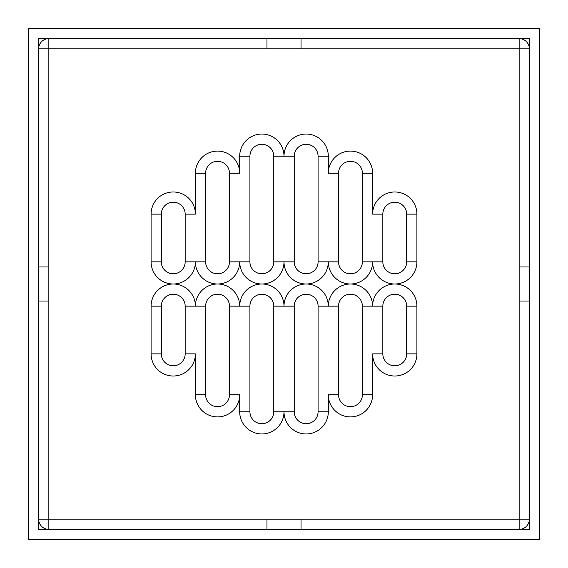 <?xml version="1.0" encoding="UTF-8"?>
<svg xmlns="http://www.w3.org/2000/svg" width="568" height="568" viewBox="0 0 568 568"><rect width="100%" height="100%" fill="white"/><g stroke="black" fill="none" stroke-linecap="round" stroke-linejoin="round"><path stroke-width="0.85" d="M529.376 38.624L529.376 529.376L38.624 529.376L38.624 38.624L529.376 38.624M539.6 28.4L28.4 28.4L28.4 539.6L539.6 539.6L539.6 28.4M266.96 48.848L519.152 48.848L519.152 38.624A10.224 10.224 0 0 1 529.376 48.848L519.152 48.848L519.152 519.152L529.376 519.152A10.224 10.224 0 0 1 519.152 529.376L519.152 519.152L48.848 519.152L48.848 529.376A10.224 10.224 0 0 1 38.624 519.152L48.848 519.152L48.848 48.848L38.624 48.848A10.224 10.224 0 0 1 48.848 38.624L48.848 48.848L266.96 48.848L266.96 38.624M301.04 38.624L301.04 48.848M301.04 519.152L301.04 529.376M266.96 529.376L266.96 519.152M519.152 266.96L529.376 266.96M529.376 301.04L519.152 301.04M38.624 266.96L48.848 266.96M48.848 301.04L38.624 301.04M185.168 306.152L185.168 353.864A11.928 11.928 0 0 1 173.24 365.792A11.928 11.928 0 0 1 161.312 353.864L161.312 306.152A11.928 11.928 0 0 1 173.24 294.224A11.928 11.928 0 0 1 185.168 306.152L195.392 306.152A22.152 22.152 0 0 0 173.24 284A22.152 22.152 0 0 0 151.088 306.152L151.088 353.864A22.152 22.152 0 0 0 173.24 376.016A22.152 22.152 0 0 0 195.392 353.864L185.168 353.864A11.928 11.928 0 0 1 173.24 365.792A11.928 11.928 0 0 1 161.312 353.864L151.088 353.864M229.472 306.152L229.472 394.76A11.928 11.928 0 0 1 217.544 406.688A11.928 11.928 0 0 1 205.616 394.76L205.616 306.152A11.928 11.928 0 0 1 217.544 294.224A11.928 11.928 0 0 1 229.472 306.152L239.696 306.152A22.152 22.152 0 0 0 217.544 284A22.152 22.152 0 0 0 195.392 306.152L205.616 306.152M273.776 306.152L273.776 411.8A11.928 11.928 0 0 1 261.848 423.728A11.928 11.928 0 0 1 249.92 411.8L249.92 306.152A11.928 11.928 0 0 1 261.848 294.224A11.928 11.928 0 0 1 273.776 306.152L284 306.152A22.152 22.152 0 0 0 261.848 284A22.152 22.152 0 0 0 239.696 306.152L249.92 306.152M318.08 306.152L318.08 411.8A11.928 11.928 0 0 1 306.152 423.728A11.928 11.928 0 0 1 294.224 411.8L294.224 306.152A11.928 11.928 0 0 1 306.152 294.224A11.928 11.928 0 0 1 318.08 306.152L328.304 306.152A22.152 22.152 0 0 0 306.152 284A22.152 22.152 0 0 0 284 306.152L294.224 306.152M362.384 306.152L362.384 394.76A11.928 11.928 0 0 1 350.456 406.688A11.928 11.928 0 0 1 338.528 394.76L338.528 306.152A11.928 11.928 0 0 1 350.456 294.224A11.928 11.928 0 0 1 362.384 306.152L372.608 306.152A22.152 22.152 0 0 0 350.456 284A22.152 22.152 0 0 0 328.304 306.152L338.528 306.152M382.832 353.864L382.832 306.152A11.928 11.928 0 0 1 394.76 294.224A11.928 11.928 0 0 1 406.688 306.152L406.688 353.864A11.928 11.928 0 0 1 394.76 365.792A11.928 11.928 0 0 1 382.832 353.864L372.608 353.864A22.152 22.152 0 0 0 394.76 376.016A22.152 22.152 0 0 0 416.912 353.864L416.912 306.152A22.152 22.152 0 0 0 394.76 284A22.152 22.152 0 0 0 416.912 261.848L416.912 214.136A22.152 22.152 0 0 0 394.76 191.984A22.152 22.152 0 0 0 372.608 214.136L372.608 173.24A22.152 22.152 0 0 0 350.456 151.088A22.152 22.152 0 0 0 328.304 173.24L328.304 156.2A22.152 22.152 0 0 0 306.152 134.048A22.152 22.152 0 0 0 284 156.2A22.152 22.152 0 0 0 261.848 134.048A22.152 22.152 0 0 0 239.696 156.2L239.696 173.24A22.152 22.152 0 0 0 217.544 151.088A22.152 22.152 0 0 0 195.392 173.24L195.392 214.136A22.152 22.152 0 0 0 173.24 191.984A22.152 22.152 0 0 0 151.088 214.136L151.088 261.848A22.152 22.152 0 0 0 173.24 284A22.152 22.152 0 0 0 195.392 261.848A22.152 22.152 0 0 0 217.544 284A22.152 22.152 0 0 0 239.696 261.848A22.152 22.152 0 0 0 261.848 284A22.152 22.152 0 0 0 284 261.848A22.152 22.152 0 0 0 306.152 284A22.152 22.152 0 0 0 328.304 261.848A22.152 22.152 0 0 0 350.456 284A22.152 22.152 0 0 0 372.608 261.848A22.152 22.152 0 0 0 394.76 284A22.152 22.152 0 0 0 372.608 306.152L382.832 306.152A11.928 11.928 0 0 1 394.76 294.224A11.928 11.928 0 0 1 406.688 306.152L416.912 306.152M382.832 261.848L382.832 214.136A11.928 11.928 0 0 1 394.76 202.208A11.928 11.928 0 0 1 406.688 214.136L406.688 261.848A11.928 11.928 0 0 1 394.76 273.776A11.928 11.928 0 0 1 382.832 261.848L362.384 261.848A11.928 11.928 0 0 1 350.456 273.776A11.928 11.928 0 0 1 338.528 261.848L338.528 173.24A11.928 11.928 0 0 1 350.456 161.312A11.928 11.928 0 0 1 362.384 173.24L362.384 261.848M294.224 261.848L294.224 156.2A11.928 11.928 0 0 1 306.152 144.272A11.928 11.928 0 0 1 318.08 156.2L318.08 261.848A11.928 11.928 0 0 1 306.152 273.776A11.928 11.928 0 0 1 294.224 261.848L273.776 261.848A11.928 11.928 0 0 1 261.848 273.776A11.928 11.928 0 0 1 249.92 261.848L249.92 156.2A11.928 11.928 0 0 1 261.848 144.272A11.928 11.928 0 0 1 273.776 156.2L273.776 261.848M205.616 261.848L205.616 173.24A11.928 11.928 0 0 1 217.544 161.312A11.928 11.928 0 0 1 229.472 173.24L229.472 261.848A11.928 11.928 0 0 1 217.544 273.776A11.928 11.928 0 0 1 205.616 261.848L185.168 261.848A11.928 11.928 0 0 1 173.24 273.776A11.928 11.928 0 0 1 161.312 261.848L161.312 214.136A11.928 11.928 0 0 1 173.24 202.208A11.928 11.928 0 0 1 185.168 214.136L185.168 261.848M229.472 394.76A11.928 11.928 0 0 1 217.544 406.688A11.928 11.928 0 0 1 205.616 394.76L195.392 394.76A22.152 22.152 0 0 0 217.544 416.912A22.152 22.152 0 0 0 239.696 394.76L229.472 394.76M273.776 411.8A11.928 11.928 0 0 1 261.848 423.728A11.928 11.928 0 0 1 249.92 411.8L239.696 411.8A22.152 22.152 0 0 0 261.848 433.952A22.152 22.152 0 0 0 284 411.8L273.776 411.8M318.08 411.8A11.928 11.928 0 0 1 306.152 423.728A11.928 11.928 0 0 1 294.224 411.8L284 411.8A22.152 22.152 0 0 0 306.152 433.952A22.152 22.152 0 0 0 328.304 411.8L318.08 411.8M372.608 394.76L362.384 394.76A11.928 11.928 0 0 1 350.456 406.688A11.928 11.928 0 0 1 338.528 394.76L328.304 394.76A22.152 22.152 0 0 0 350.456 416.912A22.152 22.152 0 0 0 372.608 394.76L372.608 353.864M372.608 214.136L382.832 214.136A11.928 11.928 0 0 1 394.76 202.208A11.928 11.928 0 0 1 406.688 214.136L416.912 214.136M328.304 173.24L338.528 173.24A11.928 11.928 0 0 1 350.456 161.312A11.928 11.928 0 0 1 362.384 173.24L372.608 173.24M239.696 156.2L249.92 156.2A11.928 11.928 0 0 1 261.848 144.272A11.928 11.928 0 0 1 273.776 156.2L294.224 156.2A11.928 11.928 0 0 1 306.152 144.272A11.928 11.928 0 0 1 318.08 156.2L328.304 156.2M195.392 173.24L205.616 173.24A11.928 11.928 0 0 1 217.544 161.312A11.928 11.928 0 0 1 229.472 173.24L239.696 173.24M151.088 214.136L161.312 214.136A11.928 11.928 0 0 1 173.24 202.208A11.928 11.928 0 0 1 185.168 214.136L195.392 214.136M161.312 306.152L151.088 306.152M195.392 353.864L195.392 394.76M239.696 394.76L239.696 411.8M328.304 411.8L328.304 394.76M406.688 353.864L416.912 353.864M406.688 261.848L416.912 261.848M338.528 261.848L318.08 261.848M249.92 261.848L229.472 261.848M161.312 261.848L151.088 261.848"/></g></svg>
